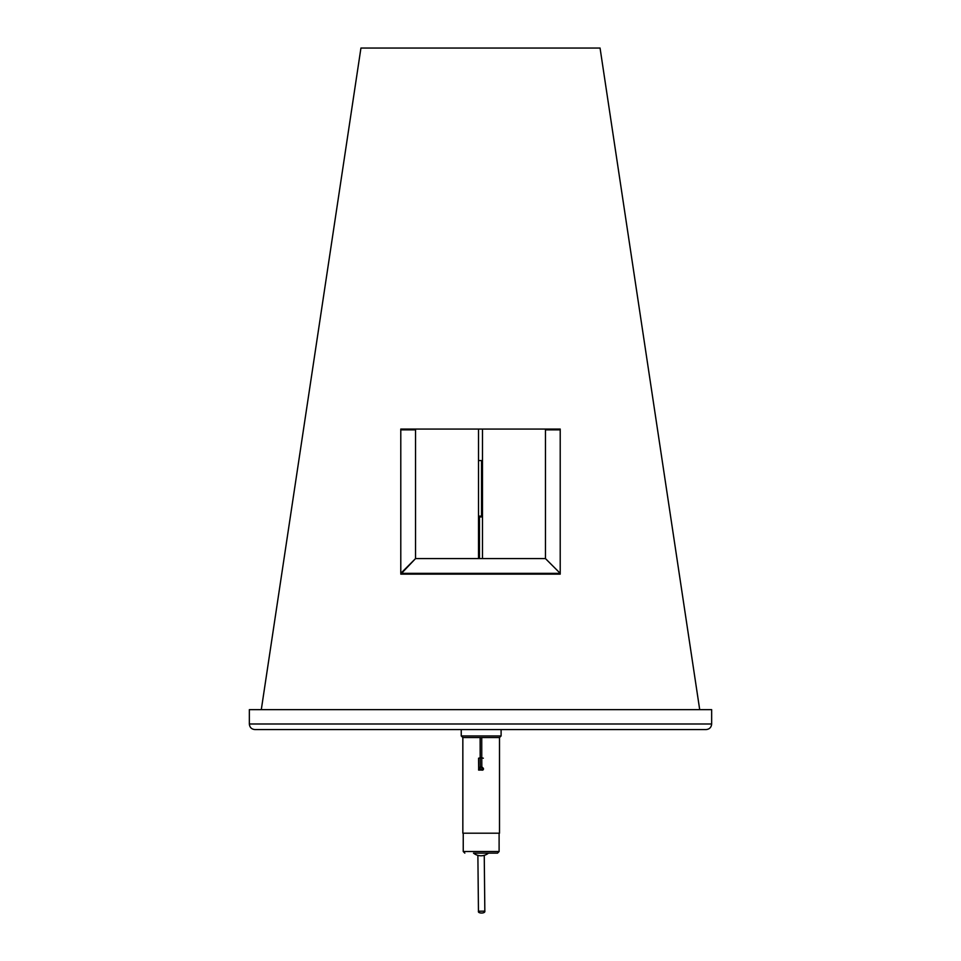<?xml version="1.0" encoding="UTF-8"?>
<svg xmlns="http://www.w3.org/2000/svg" width="961" height="961" viewBox="0 0 961 961"><rect width="100%" height="100%" fill="white"/><g stroke="black" fill="none" stroke-linecap="round" stroke-linejoin="round"><path stroke-width="1.44" d="M400.785 574.137L415.536 558.593L400.785 573.345L400.785 429.062L560.215 429.062L560.215 574.137L400.785 574.137L560.215 574.137M699.704 709.65L600.06 48.05L360.94 48.05L261.296 709.65M478.506 429.062L478.506 558.593M482.494 558.593L482.494 429.062M560.215 429.867L545.464 429.867L545.464 558.593L560.215 573.345L545.464 558.593L415.536 558.593L415.536 429.867L400.785 429.867M560.215 573.345L400.785 573.345M482.494 516.934L479.467 516.934L479.467 558.593M478.506 460.559L481.533 460.559L481.533 516.129L478.506 516.129M462.842 737.543L499.504 737.543L499.504 833.199L462.842 833.199L462.842 737.543L461.244 735.946L501.101 735.946L499.504 737.543M497.51 853.128L488.5 853.128A11.952 11.952 0 0 1 473.497 853.128L497.522 853.128L499.107 851.53L463.238 851.53L464.836 853.128M479.467 768.211L480.26 766.842L478.662 768.38M483.443 769.184L482.65 768.211L483.443 769.196A0.793 0.793 2.4 0 0 483.443 769.196L482.65 768.211M254.917 729.567L706.083 729.567C709.47 729.243 711.332 727.381 711.657 723.993L249.343 723.993C249.668 727.381 251.53 729.243 254.917 729.567L254.917 729.567C251.53 729.243 249.668 727.381 249.343 723.993L249.343 709.65L711.657 709.65L711.657 723.993M484.837 911.148L478.458 911.22C477.473 913.587 485.461 913.695 484.837 911.148L484.248 855.314M481.845 766.854L480.26 766.854M480.26 767.431L481.857 767.431M479.443 770.145C478.037 766.169 478.926 777.99 478.566 758.361L478.662 769.196A0.793 0.793 2.4 0 0 479.467 769.977L479.467 768.992L482.65 768.992L482.65 769.977A0.793 0.793 2.4 0 0 483.443 769.22A0.793 0.793 0 0 0 483.443 769.196L482.638 770.145L479.467 769.977L482.638 770.145M478.662 768.344L480.26 766.842L480.176 757.809L481.761 757.809L481.833 766.842L483.443 768.416M478.662 768.416L478.566 758.217L480.176 757.809L480.14 737.543M481.737 737.543L481.761 757.809L483.347 758.217M461.244 729.567L461.244 735.946M501.101 729.567L501.101 735.946M463.238 833.199L463.238 851.53M499.107 833.199L499.107 851.53M477.881 855.35L478.458 911.22M480.26 766.842L481.845 766.842"/></g></svg>
